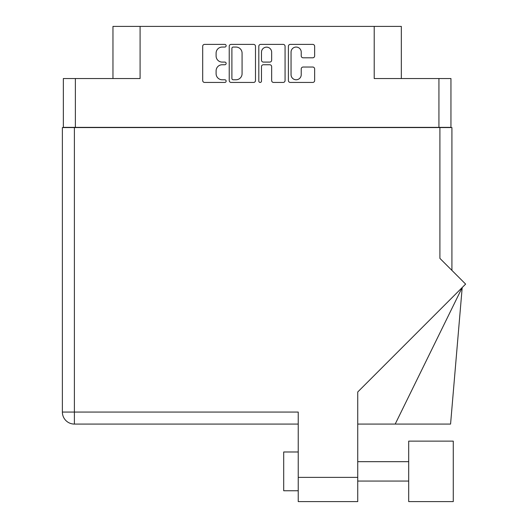 <?xml version="1.0" encoding="UTF-8"?>
<svg xmlns="http://www.w3.org/2000/svg" width="528" height="528" viewBox="0 0 528 528"><rect width="100%" height="100%" fill="white"/><g stroke="black" fill="none" stroke-linecap="round" stroke-linejoin="round"><path stroke-width="0.79" d="M291.053 74.686A5.089 5.089 0 0 0 296.142 79.774A5.089 5.089 0 0 0 301.231 74.686L301.231 68.93A1.901 1.901 0 0 1 303.138 67.03L312.741 67.03A1.901 1.901 0 0 1 314.642 68.93L314.642 80.54A1.901 1.901 0 0 1 312.741 82.441L290.294 82.441A1.901 1.901 0 0 1 288.394 80.54L288.394 46.292A1.901 1.901 0 0 1 290.294 44.392L312.741 44.392A1.901 1.901 0 0 1 314.642 46.292L314.642 55.902A1.901 1.901 0 0 1 312.741 57.803L303.138 57.803A1.901 1.901 0 0 1 301.231 55.902L301.231 52.147A5.089 5.089 0 0 0 296.142 47.058A5.089 5.089 0 0 0 291.053 52.147L291.053 74.686M260.146 82.441A1.333 1.333 0 0 0 261.479 81.107L261.479 66.647A1.901 1.901 0 0 1 263.38 64.746L269.749 64.746A1.901 1.901 0 0 1 271.656 66.647L271.656 80.54A1.901 1.901 0 0 0 273.557 82.441L283.16 82.441A1.901 1.901 0 0 0 285.067 80.54L285.067 46.292A1.901 1.901 0 0 0 283.16 44.392L260.713 44.392A1.901 1.901 0 0 0 258.812 46.292L258.812 81.107A1.333 1.333 0 0 0 260.146 82.441M450.952 127.565L450.952 78.533L450.952 127.373L63.347 127.373L63.347 78.533L63.347 127.565M255.486 80.54L255.486 46.292A1.901 1.901 0 0 0 253.579 44.392L231.132 44.392A1.901 1.901 0 0 0 229.231 46.292L229.231 80.54A1.901 1.901 0 0 0 231.132 82.441L253.579 82.441A1.901 1.901 0 0 0 255.486 80.54M222.196 47.058L224.809 47.058A1.333 1.333 0 0 0 226.142 45.725A1.333 1.333 0 0 0 224.809 44.392L204.6 44.392A1.901 1.901 0 0 0 202.693 46.292L202.693 80.54A1.901 1.901 0 0 0 204.6 82.441L224.809 82.441A1.333 1.333 0 0 0 226.142 81.107A1.333 1.333 0 0 0 224.809 79.774L222.196 79.774A6.085 6.085 0 0 1 216.104 73.689L216.104 70.838A6.085 6.085 0 0 1 222.196 64.746L224.809 64.746A1.333 1.333 0 0 0 226.142 63.413A1.333 1.333 0 0 0 224.809 62.086L222.196 62.086A6.085 6.085 0 0 1 216.104 55.994L216.104 53.143A6.085 6.085 0 0 1 222.196 47.058M438.933 127.373L438.933 78.533L374.207 78.533L374.207 26.4L140.092 26.4L140.092 78.533L75.365 78.533L75.365 127.373M112.959 78.533L112.959 26.4L140.092 26.4M374.207 26.4L401.333 26.4L401.333 78.533M233.224 47.058A1.333 1.333 0 0 0 231.898 48.391L231.898 78.441A1.333 1.333 0 0 0 233.224 79.774L235.983 79.774A6.085 6.085 0 0 0 242.075 73.689L242.075 53.143A6.085 6.085 0 0 0 235.983 47.058L233.224 47.058M271.656 52.239A5.089 5.089 0 0 0 266.567 47.15A5.089 5.089 0 0 0 261.479 52.239L261.479 60.179A1.901 1.901 0 0 0 263.38 62.086L269.749 62.086A1.901 1.901 0 0 0 271.656 60.179L271.656 52.239M438.933 78.533L450.952 78.533M63.347 78.533L75.365 78.533M453.275 501.6L453.275 441.131L408.698 441.131L408.698 501.6L453.275 501.6L408.698 501.6M298.234 490.75L283.701 490.75L283.701 451.988L298.234 451.988M439.903 127.565L439.903 258.377L465.623 284.097L357.733 391.987L357.733 501.6L298.234 501.6L298.234 412.064L74.395 412.064L74.395 127.565L451.915 127.565L451.915 270.395L451.915 156.631M298.234 424.076L74.395 424.076A12.019 12.019 0 0 1 62.377 412.064L62.377 127.565L74.395 127.565M395.201 424.076L462.198 287.522L450.569 424.076L357.733 424.076M62.377 412.064A12.019 12.019 0 0 0 74.395 424.076L74.395 412.064L62.377 412.064A12.019 12.019 0 0 0 74.395 424.076M298.234 477.378L357.733 477.378M408.698 481.054L357.733 481.054M408.698 461.677L357.733 461.677"/></g></svg>
